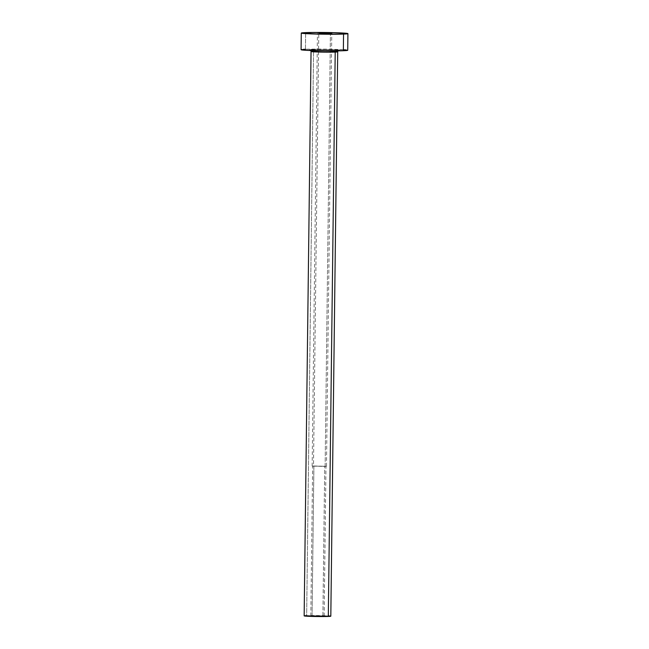 <?xml version="1.0" encoding="UTF-8"?>
<svg xmlns="http://www.w3.org/2000/svg" width="649" height="649" viewBox="0 0 649 649"><rect width="100%" height="100%" fill="white"/><g stroke="black" fill="none" stroke-linecap="round" stroke-linejoin="round"><path stroke-width="0.49" stroke-dasharray="3.25 2.43" d="M312.064 615.828L322.902 616.242L324.727 466.412L313.897 465.99L312.064 615.828L310.822 615.95L324.143 616.128L312.064 615.828L313.897 465.99L312.656 466.112L326.471 466.298L312.153 466.112L325.133 466.428L330.422 33.578L325.133 466.428L326.479 466.29L312.153 466.104L313.491 465.982L318.773 33.432L313.491 465.982L325.976 466.282L324.727 466.412L322.902 616.242L324.143 616.12L312.064 615.828M312.21 49.527A14.992 0.552 0.7 0 0 315.665 50.338A14.992 0.552 0.7 0 0 336.588 50.468L339.386 50.2L338.429 49.973L327.802 49.502L309.411 49.795L318.213 50.427L336.588 50.468A14.992 0.552 0.7 0 0 333.132 49.657A14.992 0.552 0.7 0 0 312.21 49.527M338.032 50.857L338.827 50.306L336.498 50.468A1.663 1.355 -92.2 0 0 335.209 52.082A1.663 1.355 87.8 0 1 336.49 50.468C330.244 50.663 316.469 50.638 309.962 49.949L310.741 50.525M311.187 51.571A13.329 0.487 -179.3 0 1 313.548 51.247A13.329 0.487 -179.3 0 1 328.459 51.247A13.329 0.487 -179.3 0 1 337.707 51.823M330.812 616.201A13.329 0.487 0.7 0 0 321.563 615.617A13.329 0.487 0.7 0 0 306.653 615.617L313.548 51.247L306.653 615.617A13.329 0.487 0.7 0 0 304.154 615.877M346.225 49.965L347.71 50.314A23.323 0.852 0.7 0 0 331.542 49.275A23.323 0.852 0.7 0 0 305.444 49.267L305.647 32.62L305.444 49.267A23.323 0.852 0.7 0 0 301.079 49.713M301.688 49.527L303.156 49.389M305.444 49.267L344.205 49.786M304.503 615.763L305.346 615.682M306.653 615.617L328.8 615.917M313.548 51.247A13.329 0.487 -179.3 0 1 327.55 51.23A13.329 0.487 -179.3 0 1 337.569 51.758M310.822 615.958L312.648 466.12M312.153 466.112L317.442 33.261M326.479 466.29L331.769 33.44M324.143 616.12L325.976 466.282"/><path stroke-width="0.97" d="M318.781 33.123L331.769 33.44L318.781 33.123M337.569 51.758A13.329 0.487 -179.3 0 1 335.209 52.082A13.329 0.487 -179.3 0 1 320.298 52.082A13.329 0.487 -179.3 0 1 311.049 51.498L304.154 615.877A13.329 0.487 0.7 0 0 313.402 616.453A13.329 0.487 0.7 0 0 328.313 616.453L335.209 52.082L328.313 616.453A13.329 0.487 0.7 0 0 330.812 616.201L337.707 51.823A13.329 0.487 -179.3 0 1 335.209 52.082A13.329 0.487 -179.3 0 1 321.206 52.098A13.329 0.487 -179.3 0 1 311.187 51.571M343.556 34.081L343.353 50.727A23.323 0.852 0.7 0 0 347.718 50.281L343.353 50.727L343.556 34.081A23.323 0.852 -179.3 0 1 317.458 34.081A23.323 0.852 -179.3 0 1 301.282 33.067A23.323 0.852 -179.3 0 1 305.647 32.62A23.323 0.852 -179.3 0 1 331.744 32.62A23.323 0.852 -179.3 0 1 347.921 33.634A23.323 0.852 -179.3 0 1 343.556 34.081L319.308 34.121L301.29 33.034L312.283 32.474L334.227 32.685L347.613 33.488L343.556 34.081M301.282 33.067L301.079 49.713A23.323 0.852 0.7 0 0 317.256 50.727A23.323 0.852 0.7 0 0 343.353 50.727L314.773 50.663L304.592 50.208L301.688 49.527M303.156 49.389L305.444 49.267M344.205 49.786L346.225 49.965M310.741 50.525L311.049 51.498A13.329 0.487 -179.3 0 1 313.548 51.247M330.803 616.217L314.457 616.477L304.503 615.763M305.346 615.682L306.653 615.617M328.8 615.917L330.633 616.12M347.921 33.634L347.718 50.281M337.707 51.823L338.032 50.857"/></g></svg>
